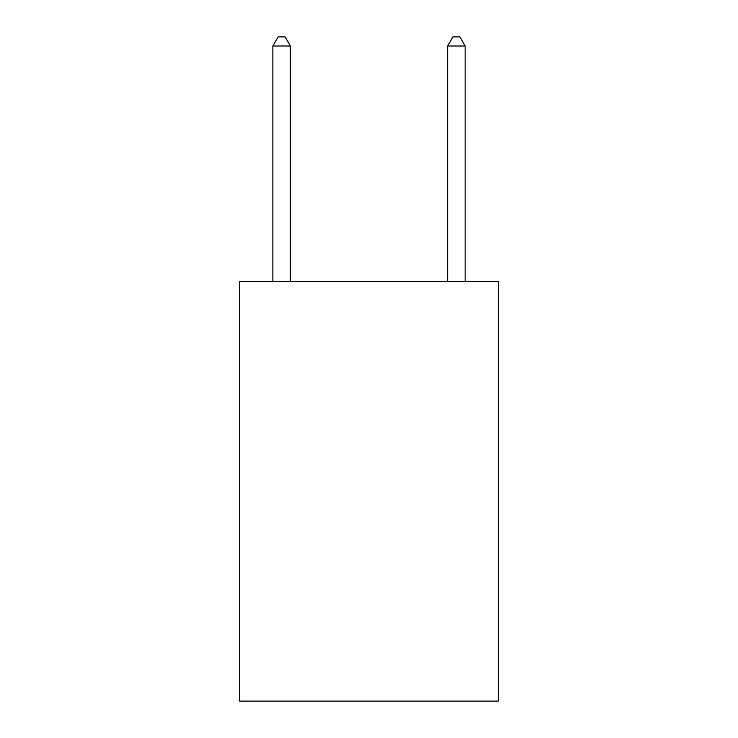 <?xml version="1.0" encoding="UTF-8"?>
<svg xmlns="http://www.w3.org/2000/svg" width="738" height="738" viewBox="0 0 738 738"><rect width="100%" height="100%" fill="white"/><g stroke="black" fill="none" stroke-linecap="round" stroke-linejoin="round"><path stroke-width="1.11" d="M498.344 281.602L498.344 701.1L239.656 701.1L239.656 281.602L498.344 281.602M290.348 281.602L290.348 45.987L272.866 45.987L272.866 281.602M272.866 45.987L278.106 36.9L285.099 36.9L290.348 45.987M465.134 281.602L465.134 45.987L447.652 45.987L447.652 281.602M447.652 45.987L452.901 36.9L459.894 36.9L465.134 45.987"/></g></svg>
